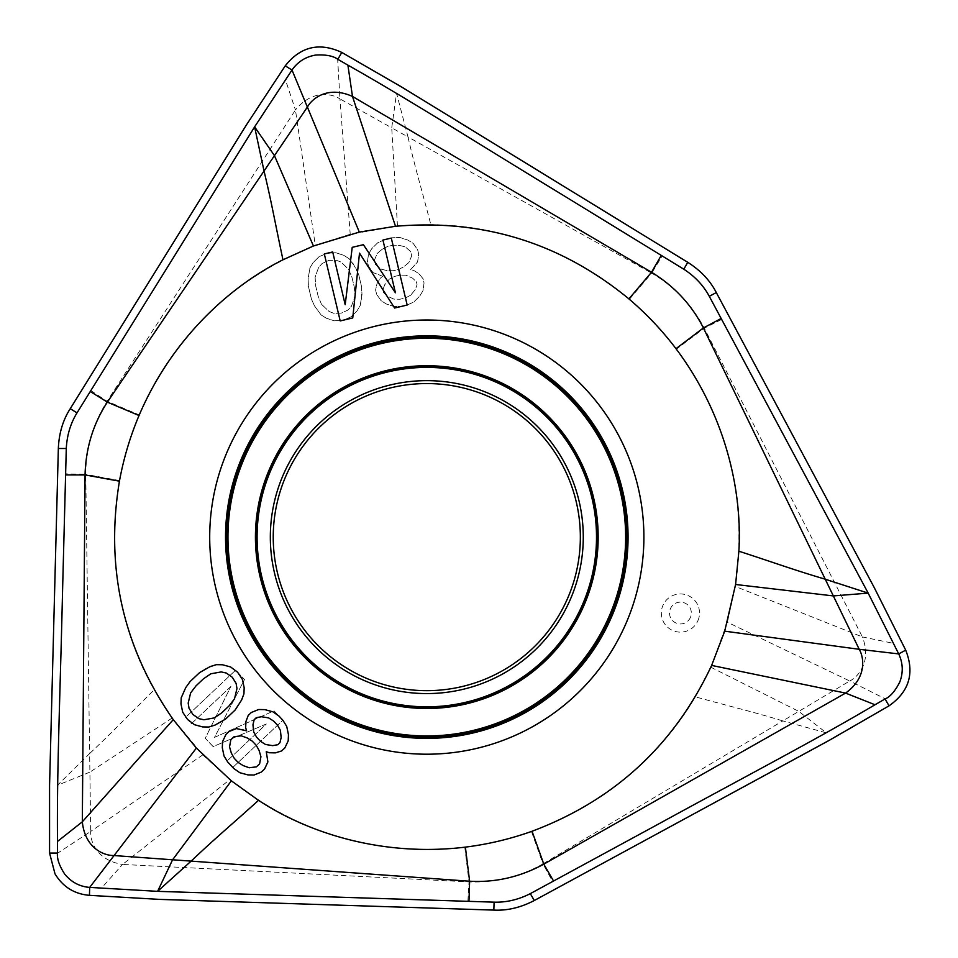 <?xml version="1.0" encoding="UTF-8"?>
<svg xmlns="http://www.w3.org/2000/svg" width="958" height="958" viewBox="0 0 958 958"><rect width="100%" height="100%" fill="white"/><g stroke="black" fill="none" stroke-linecap="round" stroke-linejoin="round"><path stroke-width="0.72" stroke-dasharray="4.79 3.59" d="M830.311 739.744L534.277 900.52C522.625 907.13 509.141 910.316 493.837 910.1L159.914 899.406L89.441 895.335C74.317 894.018 62.833 886.845 55.001 873.84L49.565 853.063L49.565 785.249L58.342 448.488C58.45 435.088 62.414 421.819 70.257 408.683L246.481 124.827L285.245 65.839C300.596 46.499 319.445 42.032 341.79 52.439L402.911 87.765L687.772 262.324C699.328 269.114 708.836 279.197 716.297 292.561L873.995 587.098L905.705 650.159C914.782 673.127 909.226 691.688 889.048 705.83L830.311 739.744M905.705 650.159L898.616 653.727C901.741 658.385 902.735 665.798 901.598 675.965C899.275 686.024 893.838 693.652 885.252 698.849L889.048 705.83M716.297 292.561L709.195 296.118C702.645 284.598 694.119 275.593 683.629 269.102L687.772 262.324M710.824 667.211L798.78 711.375L782.806 720.895C749.922 710.968 733.026 707.208 695.292 696.825L710.824 667.211L727.385 622.233L849.722 681.006L798.78 711.375L826.347 732.858L782.818 720.895L542.97 863.853L552.574 881.54L826.347 732.858L885.252 698.849L849.722 681.006C857.949 677.043 871.984 661.954 862.404 636.938L893.395 643.333C862.356 579.937 826.407 515.799 776.675 422.155L709.195 296.118M893.395 643.333L898.616 653.727M285.245 65.839L291.879 70.197C294.357 65.168 300.285 60.605 309.65 56.498C319.337 53.456 328.666 54.355 337.647 59.216L339.958 98.902L391.726 127.833L396.552 93.225L407.952 136.91L651.68 273.138L662.206 255.966L396.552 93.225L337.647 59.216L341.79 52.439M662.206 255.966L683.629 269.102M727.385 622.233L735.289 586.44C747.815 499.369 728.164 420.287 676.36 349.191C662.529 330.845 646.878 314.212 629.394 299.303C566.453 246.002 491.286 224.675 430.872 224.735L397.462 226.088L350.221 234.243L339.958 98.902C332.414 93.764 312.332 89.154 295.447 109.954L285.496 79.921C246.11 138.491 208.545 201.695 152.298 291.591L76.891 413.042L70.257 408.683M285.496 79.921L291.879 70.197M76.891 413.042C70.197 424.478 66.665 436.357 66.282 448.703L58.342 448.488M89.441 895.335L89.908 887.407C84.304 887.779 77.382 884.941 69.156 878.869C61.671 872.008 57.791 863.469 57.504 853.267L90.711 831.424L89.896 772.124L57.504 785.249L89.633 753.539L85.753 474.342L65.623 473.815L57.504 785.249L57.504 853.267L49.565 853.063M65.623 473.815L66.282 448.703M350.221 234.243L315.278 245.296C233.608 277.976 174.943 334.534 139.269 414.946C130.3 436.094 123.726 457.972 119.558 480.569C104.865 561.723 123.977 637.477 154.238 689.772L172.117 718.033L202.797 754.868L90.711 831.424C90.04 840.525 96.087 860.224 122.552 864.439L101.512 888.09C171.937 892.904 245.44 893.838 351.418 897.598L494.304 902.173L493.837 910.1M101.512 888.09L89.908 887.407M494.304 902.173C507.548 902.256 519.607 899.382 530.492 893.539L534.277 900.52M552.574 881.54L530.492 893.539M721.673 319.433L704.286 328.163L862.404 636.938L735.289 586.44M397.462 226.088L391.726 127.833L407.952 136.91C415.808 170.344 420.993 186.858 430.872 224.735M90.842 390.577L107.104 401.27L295.447 109.954L315.278 245.296M172.117 718.033L89.896 772.124L89.633 753.539C114.673 730.02 126.372 717.267 154.238 689.772M467.875 901.322L469.013 881.899L122.552 864.439L229.836 779.608C298.98 833.987 377.284 856.512 464.762 847.207C487.574 844.405 509.8 839.16 531.451 831.472C609.072 803.618 665.127 749.18 695.292 696.825M202.797 754.868L229.836 779.608M230.89 686.455L191.48 723.637L185.577 717.374L235.644 670.145L244.494 679.533L214.52 737.385L274.024 710.824L282.873 720.212L232.806 767.442L226.902 761.191L266.324 723.997L213.131 746.581L205.252 738.235L230.89 686.455L205.252 738.235L213.131 746.581L266.324 723.997L226.902 761.191L232.806 767.442L282.873 720.212L274.024 710.824L214.52 737.385L244.494 679.533L235.644 670.145L185.577 717.374L191.48 723.637L230.89 686.455M311.446 299.136L308.404 286.31L308.117 278.85L309.937 267.893L313.11 262.624L319.074 256.696L327.109 253.283L335.815 252.72L343.814 255.343L349.011 258.624L353.155 263.666L358.639 274.407L361.681 287.232L361.597 299.291L360.16 305.662L356.987 310.919L351.023 316.859L342.988 320.259L334.27 320.822L326.283 318.2L321.086 314.919L314.535 305.937L311.446 299.136L314.535 305.937L321.086 314.919L326.283 318.2L334.27 320.822L342.988 320.259L351.023 316.859L356.987 310.919L360.16 305.662L361.98 294.693L361.681 287.232L358.639 274.407L355.562 267.617L349.011 258.624L343.814 255.343L335.815 252.72L327.109 253.283L319.074 256.696L313.11 262.624L309.937 267.893L308.117 278.85L308.404 286.31L311.446 299.136M382.661 276.239L372.937 272.527L368.459 266.061L367.441 261.785L368.543 254.002L371.716 248.733L377.68 242.805L384.326 239.728L392.696 237.74L400.013 237.512L408 240.135L413.197 243.416L417.676 249.882L418.694 254.157L417.592 261.941L410.563 269.629L413.7 270.396L418.897 273.677L423.041 278.718L424.047 282.993L422.945 290.777L419.772 296.046L413.808 301.974L407.174 305.051L401.594 306.368L394.277 306.596L386.29 303.973L381.08 300.692L376.602 294.226L375.596 289.951L377.033 283.592L380.206 278.323L382.661 276.239L380.206 278.323L377.033 283.592L375.596 289.951L376.602 294.226L381.08 300.692L386.29 303.973L394.277 306.596L401.594 306.368L407.174 305.051L413.808 301.974L419.772 296.046L422.945 290.777L424.047 282.993L423.041 278.718L418.897 273.677L413.7 270.396L410.563 269.629L417.592 261.941L418.694 254.157L417.676 249.882L413.197 243.416L408 240.135L400.013 237.512L392.696 237.74L384.326 239.728L377.68 242.805L371.716 248.733L368.543 254.002L367.441 261.785L368.459 266.061L372.937 272.527L382.661 276.239M629.394 299.303L651.68 273.138C674.085 286.167 691.616 304.5 704.286 328.163L676.36 349.191M119.558 480.569L85.753 474.342C85.825 448.44 92.95 424.083 107.104 401.27L139.269 414.946M531.451 831.472L542.97 863.853C520.481 876.738 495.837 882.749 469.013 881.899L464.762 847.207M291.424 609.599A153.555 153.555 0 0 1 354.316 401.737A153.555 153.555 0 0 1 562.166 464.63A153.555 153.555 0 0 1 499.286 672.48A153.555 153.555 0 0 1 291.424 609.599M321.505 304.285L318.092 296.058L315.721 286.083L315.098 277.197L318.643 267.33L322.163 263.486L328.798 260.408L336.114 260.181L340.976 262.037L348.58 269.27L352.005 277.485L354.364 287.46L354.999 296.345L351.442 306.213L347.934 310.057L341.299 313.134L333.983 313.362L329.121 311.506L321.505 304.285L329.121 311.506L333.983 313.362L341.299 313.134L347.934 310.057L351.442 306.213L354.999 296.345L354.364 287.46L352.005 277.485L348.58 269.27L340.976 262.037L336.114 260.181L328.798 260.408L322.163 263.486L318.643 267.33L315.098 277.197L315.721 286.083L318.092 296.058L321.505 304.285M382.158 249.272L387.403 246.517L392.984 245.2L398.911 245.296L405.162 246.829L410.695 251.535L411.712 255.81L408.874 262.504L403.977 266.671L398.732 269.426L393.151 270.743L387.224 270.647L380.973 269.114L375.428 264.408L374.422 260.133L377.26 253.439L382.158 249.272L387.403 246.517L392.984 245.2L398.911 245.296L405.162 246.829L410.695 251.535L411.712 255.81L408.874 262.504L403.977 266.671L398.732 269.426L393.151 270.743L387.224 270.647L380.973 269.114L375.428 264.408L374.422 260.133L377.26 253.439L382.158 249.272M410.731 295.172L405.485 297.926L399.905 299.243L393.978 299.147L387.391 296.19L383.583 292.573L382.913 289.723L384.685 284.789L389.259 279.197L394.492 276.443L400.085 275.126L406 275.221L412.599 278.179L416.395 281.796L417.077 284.646L415.293 289.579L410.731 295.172L405.485 297.926L399.905 299.243L393.978 299.147L387.391 296.19L383.583 292.573L382.913 289.723L384.685 284.789L389.259 279.197L394.492 276.443L400.085 275.126L406 275.221L412.599 278.179L416.395 281.796L417.077 284.646L415.293 289.579L410.731 295.172M332.689 251.954L345.191 304.692L352.221 247.332L363.393 244.685L395.426 292.777L382.925 240.051L391.295 238.075L407.174 305.051L394.612 308.021L359.501 253.128L352.748 317.948L340.198 320.918L324.319 253.942L332.689 251.954M190.067 681.593L199.659 672.552L205.97 668.564L216.376 664.66L222.519 664.768L230.638 666.972L237.608 672.229L242.446 679.485L244.17 687.724L243.931 693.867L239.428 704.034L235.081 710.094L225.489 719.147L214.999 725.098L208.772 727.026L202.629 726.918L194.51 724.715L187.54 719.458L182.703 712.201L180.978 703.974L181.218 697.819L185.72 687.664L190.067 681.593M210.88 673.785L203.515 678.767L196.055 685.808L190.642 692.874L188.187 703.076L189.013 708.213L192.869 714.44L198.857 718.644L203.934 719.769L214.269 717.913L221.645 712.92L229.094 705.89L234.506 698.813L236.961 688.61L236.135 683.473L232.279 677.246L226.292 673.043L221.214 671.917L210.88 673.785M243.536 729.733L246.565 730.81L245.667 727.721L245.907 721.578L248.206 715.47L251.391 712.453L258.696 709.507L264.839 709.627L272.958 711.83L278.946 716.033L282.873 720.212L286.729 726.427L288.454 734.666L288.214 740.809L284.861 747.923L281.664 750.928L275.425 752.868L269.282 752.749L266.252 751.671L267.893 761.945L264.54 769.058L261.342 772.076L254.05 775.01L247.894 774.902L239.775 772.699L233.788 768.496L227.884 762.233L224.028 756.006L222.304 747.779L222.555 741.636L225.908 734.523L229.106 731.505L236.398 728.571L243.536 729.733M231.333 753.072L234.195 758.245L238.135 762.424L243.14 765.586L249.2 767.753L256.421 766.855L259.618 763.849L260.923 756.7L259.115 750.509L256.241 745.336L252.313 741.169L247.308 737.995L241.236 735.828L234.027 736.726L230.83 739.744L229.525 746.893L231.333 753.072M280.419 730.415L277.557 725.23L273.617 721.063L268.611 717.889L261.486 716.74L256.313 717.662L254.181 719.674L252.96 724.775L253.702 731.96L256.576 737.145L260.504 741.312L265.51 744.486L272.647 745.635L277.808 744.713L279.94 742.701L281.161 737.6L280.419 730.415M618.185 434.633A217.095 217.095 0 0 1 529.271 728.499A217.095 217.095 0 0 1 235.417 639.585A217.095 217.095 0 0 1 324.319 345.718A217.095 217.095 0 0 1 618.185 434.633M698.717 618.521A19.088 19.088 0 0 1 674.947 631.334A19.088 19.088 0 0 1 662.134 607.564A19.088 19.088 0 0 1 685.904 594.75A19.088 19.088 0 0 1 698.717 618.521M604.235 442.105A201.276 201.276 0 0 1 521.799 714.548A201.276 201.276 0 0 1 249.367 632.112A201.276 201.276 0 0 1 331.791 359.669A201.276 201.276 0 0 1 604.235 442.105M603.301 442.608A200.21 200.21 0 0 0 332.294 360.615A200.21 200.21 0 0 0 250.301 631.621A200.21 200.21 0 0 0 521.308 713.614A200.21 200.21 0 0 0 603.301 442.608M602.091 443.255A198.833 198.833 0 0 1 520.649 712.393A198.833 198.833 0 0 1 251.511 630.963A198.833 198.833 0 0 1 332.941 361.825A198.833 198.833 0 0 1 602.091 443.255M577.878 456.224A171.374 171.374 0 0 0 345.91 386.026A171.374 171.374 0 0 0 275.724 618.006A171.374 171.374 0 0 0 507.692 688.191A171.374 171.374 0 0 0 577.878 456.224M576.632 456.882A169.961 169.961 0 0 1 507.022 686.946A169.961 169.961 0 0 1 276.97 617.335A169.961 169.961 0 0 1 346.58 387.283A169.961 169.961 0 0 1 576.632 456.882M576.405 457.002A169.698 169.698 0 0 0 346.7 387.499A169.698 169.698 0 0 0 277.185 617.215A169.698 169.698 0 0 0 506.902 686.718A169.698 169.698 0 0 0 576.405 457.002M288.861 610.965A156.465 156.465 0 0 0 500.651 675.055A156.465 156.465 0 0 0 564.741 463.253A156.465 156.465 0 0 0 352.939 399.175A156.465 156.465 0 0 0 288.861 610.965M690.479 617.287A10.909 10.909 0 0 1 676.731 623.311A10.909 10.909 0 0 1 670.372 608.797A10.909 10.909 0 0 1 684.12 602.774A10.909 10.909 0 0 1 690.479 617.287"/><path stroke-width="1.44" d="M735.588 584.488L724.703 631.178L711.638 665.415C674.252 745.049 614.389 800.325 532.037 831.257C510.398 838.992 488.185 844.273 465.384 847.123C383.511 857.075 308.991 833.58 258.54 800.337L231.369 780.842L196.378 748.078L173.266 719.638C122.995 647.452 105.057 567.962 119.439 481.179C123.57 458.571 130.096 436.692 139.03 415.521C171.35 339.647 228.95 286.849 282.969 259.786L313.434 246.002L359.31 232.087L395.498 226.28C483.143 218.843 560.957 243.045 628.915 298.896C646.434 313.769 662.122 330.366 675.989 348.688C725.541 414.622 742.462 490.903 738.881 551.209L735.588 584.488L833.34 595.924L825.233 579.207C792.302 569.423 776.124 563.28 738.881 551.209M345.191 304.692L332.689 251.954L324.319 253.942L340.198 320.918L352.748 317.948L359.501 253.128L394.612 308.021L407.174 305.051L391.295 238.075L382.925 240.051L395.426 292.777L363.393 244.685L352.221 247.332L345.191 304.692M199.659 672.552L190.067 681.593L185.72 687.664L181.218 697.819L180.978 703.974L182.703 712.201L187.54 719.458L194.51 724.715L202.629 726.918L208.772 727.026L214.999 725.098L225.489 719.147L235.081 710.094L241.632 699.975L243.931 693.867L244.17 687.724L242.446 679.485L237.608 672.229L230.638 666.972L222.519 664.768L216.376 664.66L210.149 666.588L199.659 672.552M246.565 730.81L236.398 728.571L229.106 731.505L225.908 734.523L222.555 741.636L222.304 747.779L224.028 756.006L227.884 762.233L233.788 768.496L239.775 772.699L247.894 774.902L254.05 775.01L261.342 772.076L264.54 769.058L267.893 761.945L266.252 751.671L269.282 752.749L275.425 752.868L281.664 750.928L284.861 747.923L288.214 740.809L288.454 734.666L286.729 726.427L282.873 720.212L278.946 716.033L272.958 711.83L264.839 709.627L258.696 709.507L251.391 712.453L248.206 715.47L245.907 721.578L245.667 727.721L246.565 730.81M724.703 631.178L859.218 649.296C863.9 657.128 867.349 677.438 845.591 693.089L875.001 704.765C814.228 740.678 748.964 774.507 655.943 825.425L553.544 881.025L543.809 864.164L532.037 831.257M711.638 665.415L845.591 693.089L543.809 864.164C520.23 876.977 495.502 882.665 469.624 881.228L465.384 847.123M875.001 704.765L885.072 698.957C890.245 696.777 895.143 691.125 899.778 682.012C903.382 672.516 903.023 663.152 898.712 653.907L859.218 649.296L833.34 595.924L868.176 593.122L898.712 653.907L905.705 650.159L873.995 587.098L716.297 292.561L709.291 296.309L868.176 593.122L825.233 579.207L703.4 327.959L675.989 348.688M716.297 292.561C710.201 280.622 700.693 270.551 687.772 262.324L402.911 87.765L341.79 52.439C319.397 42.044 300.549 46.511 285.245 65.839L246.481 124.827L70.257 408.683C62.977 419.927 59.001 433.196 58.342 448.488L49.565 785.249L49.565 853.063L55.001 873.84C62.881 886.869 74.353 894.042 89.441 895.335L159.914 899.406L493.837 910.1C507.225 910.783 520.697 907.585 534.277 900.52L827.892 741.097L889.048 705.83C909.238 691.628 914.794 673.067 905.705 650.159L873.995 587.098L716.297 292.561C710.201 280.622 700.693 270.551 687.772 262.324L683.808 269.21L661.26 255.391L651.536 272.252L628.915 298.896M721.158 318.463L703.4 327.959C691.7 304.848 674.42 286.274 651.536 272.252L352.484 96.447L347.898 65.132C409.377 99.8 471.312 139.413 561.915 194.51L661.26 255.391M395.498 226.28L352.484 96.447C328.055 85.43 312.188 98.554 307.734 106.53L264.037 171.015C272.024 204.425 274.802 221.514 282.969 259.786M359.31 232.087L291.998 70.03L285.245 65.839L246.481 124.827L70.257 408.683L77.011 412.862L254.612 126.863L291.998 70.03C297.842 61.671 305.77 56.678 315.793 55.049C326.007 54.498 333.348 55.923 337.827 59.312L347.898 65.132M313.434 246.002L274.455 155.627L254.612 126.863L264.037 171.015L107.368 402.144L139.03 415.521M70.257 408.683C62.977 419.927 59.001 433.196 58.342 448.488L66.282 448.488L65.599 474.917L85.058 474.917L119.439 481.179M90.268 391.523L107.368 402.144C93.201 423.831 85.753 448.093 85.058 474.917L82.328 821.808L57.504 841.435C56.785 770.855 60.126 697.412 62.545 591.397L65.599 474.917M173.266 719.638L82.328 821.808C84.999 848.465 104.314 855.65 113.439 855.506L191.133 861.122C216.065 837.496 229.477 826.55 258.54 800.337M196.378 748.078L89.693 887.395L89.441 895.335L159.914 899.406L493.837 910.1L494.1 902.161L157.603 891.347L89.693 887.395C79.706 886.605 71.419 882.234 64.821 874.271C59.24 865.709 56.809 858.631 57.504 853.063L57.504 841.435M231.369 780.842L172.596 859.781L157.603 891.347L191.133 861.122L469.624 881.228L468.977 901.358M493.837 910.1C507.225 910.783 520.697 907.585 534.277 900.52L530.313 893.634C518.506 899.658 506.435 902.508 494.1 902.161M553.544 881.025L530.313 893.634M534.277 900.52L830.311 739.744L889.048 705.83L885.072 698.957M687.772 262.324L400.528 86.34L341.79 52.439L337.827 59.312M58.342 448.488L49.565 785.249L49.565 853.063L57.504 853.063M562.166 464.63A153.555 153.555 0 0 0 354.316 401.737A153.555 153.555 0 0 0 291.424 609.599A153.555 153.555 0 0 0 499.286 672.48A153.555 153.555 0 0 0 562.166 464.63M66.282 448.488C66.976 435.255 70.545 423.376 77.011 412.862M683.808 269.21C694.921 276.419 703.411 285.448 709.291 296.309M203.515 678.767L210.88 673.785L221.214 671.917L226.292 673.043L232.279 677.246L236.135 683.473L236.961 688.61L234.506 698.813L229.094 705.89L221.645 712.92L214.269 717.913L203.934 719.769L198.857 718.644L192.869 714.44L189.013 708.213L188.187 703.076L190.642 692.874L196.055 685.808L203.515 678.767M231.333 753.072L234.195 758.245L238.135 762.424L243.14 765.586L249.2 767.753L256.421 766.855L259.618 763.849L260.923 756.7L259.115 750.509L256.241 745.336L252.313 741.169L247.308 737.995L241.236 735.828L234.027 736.726L230.83 739.744L229.525 746.893L231.333 753.072M280.419 730.415L277.557 725.23L273.617 721.063L268.611 717.889L261.486 716.74L256.313 717.662L254.181 719.674L252.96 724.775L253.702 731.96L256.576 737.145L260.504 741.312L265.51 744.486L272.647 745.635L277.808 744.713L279.94 742.701L281.161 737.6L280.419 730.415M49.565 853.063L55.001 873.84C62.881 886.869 74.353 894.042 89.441 895.335M889.048 705.83C909.238 691.628 914.794 673.067 905.705 650.159M341.79 52.439C319.397 42.044 300.549 46.511 285.245 65.839M235.417 639.585A217.095 217.095 0 0 0 529.271 728.499A217.095 217.095 0 0 0 618.185 434.633A217.095 217.095 0 0 0 324.319 345.718A217.095 217.095 0 0 0 235.417 639.585M288.861 610.965A156.465 156.465 0 0 1 352.939 399.175A156.465 156.465 0 0 1 564.741 463.253A156.465 156.465 0 0 1 500.651 675.055A156.465 156.465 0 0 1 288.861 610.965M277.185 617.215A169.698 169.698 0 0 1 346.7 387.499A169.698 169.698 0 0 1 576.405 457.002A169.698 169.698 0 0 1 506.902 686.718A169.698 169.698 0 0 1 277.185 617.215M276.97 617.335A169.961 169.961 0 0 0 507.022 686.946A169.961 169.961 0 0 0 576.632 456.882A169.961 169.961 0 0 0 346.58 387.283A169.961 169.961 0 0 0 276.97 617.335M275.724 618.006A171.374 171.374 0 0 1 345.91 386.026A171.374 171.374 0 0 1 577.878 456.224A171.374 171.374 0 0 1 507.692 688.191A171.374 171.374 0 0 1 275.724 618.006M251.511 630.963A198.833 198.833 0 0 0 520.649 712.393A198.833 198.833 0 0 0 602.091 443.255A198.833 198.833 0 0 0 332.941 361.825A198.833 198.833 0 0 0 251.511 630.963M250.301 631.621A200.21 200.21 0 0 1 332.294 360.615A200.21 200.21 0 0 1 603.301 442.608A200.21 200.21 0 0 1 521.308 713.614A200.21 200.21 0 0 1 250.301 631.621M249.367 632.112A201.276 201.276 0 0 0 521.799 714.548A201.276 201.276 0 0 0 604.235 442.105A201.276 201.276 0 0 0 331.791 359.669A201.276 201.276 0 0 0 249.367 632.112"/></g></svg>
